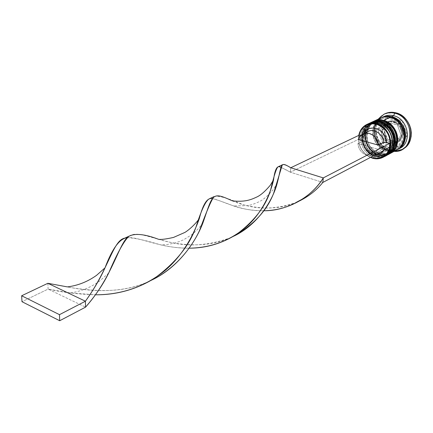 <?xml version="1.0" encoding="UTF-8"?>
<svg xmlns="http://www.w3.org/2000/svg" width="433" height="433" viewBox="0 0 433 433"><rect width="100%" height="100%" fill="white"/><g stroke="black" fill="none" stroke-linecap="round" stroke-linejoin="round"><path stroke-width="0.32" stroke-dasharray="2.17 1.62" d="M368.754 123.562C355.212 129.045 359.433 153.731 374.307 157.239L375.07 155.718C384.152 157.309 389.814 153.406 392.065 144.005C392.314 133.97 387.936 127.221 378.929 123.751C392.655 126.636 397.007 149.304 385.034 154.787C381.938 156.383 378.615 156.692 375.07 155.718L376.499 154.965C380.044 155.934 383.362 155.626 386.452 154.029C398.403 148.557 394.073 125.943 380.369 123.075L377.403 122.615L374.491 122.793L371.741 123.6L369.268 125.002L367.152 126.934L365.474 129.326L364.299 132.081L363.666 135.096L363.596 138.257L364.083 141.439L366.659 147.426L368.645 149.997L371.011 152.167L373.657 153.845L376.499 154.965L379.422 155.485L382.323 155.382L385.083 154.657L387.605 153.331L389.781 151.447L391.529 149.082L392.78 146.322L393.473 143.269L393.586 140.048L393.11 136.785L392.06 133.613L390.479 130.652L388.428 128.022L385.992 125.83L383.27 124.157L380.369 123.075L378.929 123.751L380.369 123.075C377.165 122.263 374.155 122.501 371.335 123.784C358.795 128.888 362.708 151.745 376.499 154.965C385.565 156.546 391.226 152.649 393.473 143.269C393.732 133.261 389.364 126.528 380.369 123.075L377.403 122.615L374.491 122.793L371.741 123.6L369.268 125.002L367.152 126.934L365.474 129.326L364.299 132.081L363.666 135.096L363.596 138.257L364.083 141.439L366.659 147.426L368.645 149.997L371.011 152.167L373.657 153.845L376.499 154.965L379.422 155.485L382.323 155.382L385.083 154.657L387.605 153.331L389.781 151.447L391.529 149.082L392.78 146.322L393.473 143.269L393.586 140.048L393.11 136.785L392.06 133.613L390.479 130.652L388.428 128.022L385.992 125.83L383.27 124.157L380.369 123.075C361.241 117.446 357.626 150.451 376.499 154.965L375.07 155.718C361.257 152.481 357.328 129.57 369.879 124.46C372.699 123.178 375.72 122.94 378.929 123.751L378.458 122.81L378.929 123.751C359.769 118.101 356.164 151.182 375.07 155.718C356.164 151.182 359.769 118.101 378.929 123.751L381.836 124.845L384.564 126.517L386.999 128.72L389.056 131.356L390.642 134.322L391.692 137.505L392.174 140.779L392.065 144.005L391.367 147.063L390.117 149.829L388.369 152.2L386.187 154.088L383.665 155.415L380.899 156.14L377.998 156.243L375.07 155.718L372.223 154.592L369.571 152.909L367.2 150.738L365.208 148.151L363.666 145.255L362.627 142.154L362.134 138.961L362.205 135.794L362.838 132.774L364.012 130.014L365.69 127.616L367.806 125.678L370.291 124.276L373.04 123.47L375.958 123.291L378.929 123.751C387.936 127.221 392.314 133.97 392.065 144.005C389.814 153.406 384.152 157.309 375.07 155.718L374.307 157.239C359.947 153.834 355.228 130.322 367.823 124.033M379.698 122.23C375.4 121.18 371.53 121.797 368.072 124.076C356.57 131.161 361.761 153.309 375.535 156.589C360.684 153.098 356.478 128.46 370.004 122.983M370.107 122.934C356.689 128.504 360.949 153.006 375.741 156.481C361.966 153.206 356.781 131.058 368.283 123.979C371.736 121.7 375.611 121.083 379.903 122.133M388.341 154.267C384.618 156.995 380.418 157.731 375.741 156.481L375.741 156.481C379.573 157.536 383.156 157.195 386.496 155.463M386.29 155.571C382.951 157.303 379.368 157.644 375.535 156.589C380.217 157.839 384.417 157.103 388.136 154.375M371.871 122.117C358.367 127.589 362.545 152.151 377.37 155.62L378.123 154.11C387.172 155.68 392.828 151.788 395.075 142.435C395.34 132.449 390.983 125.738 382.009 122.301C395.686 125.153 399.995 147.702 388.06 153.168C384.975 154.76 381.662 155.074 378.123 154.11L379.541 153.363C383.07 154.327 386.377 154.013 389.462 152.421C401.38 146.955 397.088 124.466 383.438 121.624L380.483 121.17L377.576 121.354L374.837 122.16L372.364 123.557L370.253 125.483L368.58 127.865L367.406 130.609L366.767 133.608L366.691 136.752L367.179 139.919L368.207 142.998L369.739 145.872L371.72 148.432L374.069 150.587L376.71 152.248L379.541 153.363L382.453 153.877L385.343 153.775L388.098 153.044L390.609 151.723L392.785 149.845L394.528 147.491L395.778 144.741L396.471 141.705L396.59 138.5L396.114 135.258L395.075 132.097L393.5 129.153L391.464 126.539L389.04 124.363L386.328 122.701L383.438 121.624L382.009 122.301L383.438 121.624C380.244 120.823 377.24 121.061 374.431 122.339C361.923 127.432 365.793 150.175 379.541 153.363C388.574 154.927 394.219 151.041 396.471 141.705C396.742 131.746 392.395 125.05 383.438 121.624L380.483 121.17L377.576 121.354L374.837 122.16L372.364 123.557L370.253 125.483L368.58 127.865L367.406 130.609L366.767 133.608L366.691 136.752L367.179 139.919L368.207 142.998L369.739 145.872L371.72 148.432L374.069 150.587L376.71 152.248L379.541 153.363L382.453 153.877L385.343 153.775L388.098 153.044L390.609 151.723L392.785 149.845L394.528 147.491L395.778 144.741L396.471 141.705L396.59 138.5L396.114 135.258L395.075 132.097L393.5 129.153L391.464 126.539L389.04 124.363L386.328 122.701L383.438 121.624C364.375 116.044 360.732 148.892 379.541 153.363L378.123 154.11C364.359 150.906 360.467 128.108 372.992 123.01C375.806 121.733 378.81 121.494 382.009 122.301L381.543 121.359L382.009 122.301C362.919 116.694 359.287 149.618 378.123 154.11C359.287 149.618 362.919 116.694 382.009 122.301L384.905 123.378L387.622 125.045L390.052 127.232L392.092 129.851L393.673 132.801L394.717 135.967L395.194 139.22L395.075 142.435L394.382 145.477L393.132 148.232L391.389 150.592L389.213 152.47L386.696 153.796L383.936 154.521L381.045 154.624L378.123 154.11L375.292 152.99L372.645 151.323L370.291 149.163L368.304 146.592L365.739 140.628L365.252 137.45L365.322 134.3L365.961 131.291L367.135 128.547L368.808 126.16L370.924 124.228L373.398 122.831L376.142 122.025L379.048 121.841L382.009 122.301C390.983 125.738 395.34 132.449 395.075 142.435C392.828 151.788 387.172 155.68 378.123 154.11L377.37 155.62C362.827 152.205 358.372 128.287 371.357 122.366M382.772 120.785C378.496 119.746 374.632 120.363 371.184 122.636C359.709 129.694 364.857 151.734 378.588 154.976C363.78 151.523 359.623 127.01 373.111 121.543M373.214 121.494C359.828 127.053 364.045 151.431 378.788 154.868C365.062 151.626 359.92 129.597 371.39 122.539C374.837 120.266 378.696 119.649 382.978 120.688M391.345 152.654C387.638 155.371 383.449 156.107 378.788 154.868L378.788 154.868C382.604 155.912 386.176 155.571 389.505 153.845M372.494 121.846C359.45 128.065 363.936 151.512 378.301 154.976C382.177 156.069 385.846 155.728 389.305 153.953C385.976 155.68 382.404 156.021 378.588 154.976C383.248 156.216 387.438 155.479 391.145 152.762M384.001 116.899L379.893 118.907L377.663 120.937L375.893 123.443L374.648 126.322L373.971 129.472L373.879 132.769L374.383 136.092L375.46 139.318L377.062 142.322L379.135 145.006L381.608 147.258L384.385 148.995L387.362 150.154L390.431 150.684L393.478 150.57L396.384 149.796L399.556 148.032C395.935 150.624 391.87 151.334 387.362 150.154L383.974 148.779L380.867 146.663L378.193 143.902L376.082 140.638L374.632 137.028L373.917 133.245L373.971 129.472L374.789 125.895L376.347 122.685L378.566 120.006L381.343 117.993L384.547 116.753L388.011 116.363L391.573 116.84M390.95 118.079C386.999 117.132 383.427 117.711 380.239 119.822C369.668 126.333 374.356 146.516 386.994 149.434C391.275 150.554 395.123 149.867 398.539 147.377C408.563 140.579 403.475 120.666 390.95 118.079C403.475 120.666 408.563 140.579 398.539 147.377C395.123 149.867 391.275 150.554 386.994 149.434C374.356 146.516 369.668 126.333 380.239 119.822C383.427 117.711 386.999 117.132 390.95 118.079M391.389 142.76C382.642 140.79 379.368 126.858 386.642 122.317C388.883 120.818 391.389 120.401 394.16 121.067L390.918 120.785L387.871 121.603C379.319 125.159 381.949 140.66 391.389 142.76L390.03 143.464C380.58 141.353 377.933 125.814 386.496 122.258L389.548 121.435L392.796 121.722L394.16 121.067L392.796 121.722L390.766 121.413L386.88 122.09L383.703 124.363L382.534 125.998L381.257 129.938L381.192 132.097L382.22 136.384L384.634 140.113L388.076 142.717L392.038 143.805L394.03 143.718L397.662 142.284L400.352 139.366L401.694 135.405L401.775 133.218L400.752 128.85L399.681 126.847L396.633 123.589L392.796 121.722C402.203 123.67 405.05 139.085 396.769 142.82L393.51 143.783L390.03 143.464L391.389 142.76L394.864 143.074L398.116 142.111C406.392 138.381 403.551 123.004 394.16 121.067C402.852 122.88 406.316 136.676 399.307 141.358C396.958 143.042 394.317 143.512 391.389 142.76L392.119 141.288L391.389 142.76M386.496 122.258L389.651 120.975L392.975 120.791L394.409 121.067L394.593 121.982L389.592 121.559L388.915 122.49C386.664 123.649 385.197 125.543 384.52 128.173L383.703 129.169L384.244 130.409C384.255 133.212 385.164 135.718 386.978 137.932L387.367 139.247L388.65 139.534L392.119 141.288L390.322 140.595L388.65 139.534L395.8 141.488L392.119 141.288L396.947 141.862L395.096 142.825L385.494 140.2L381.814 130.084L383.703 129.169L386.978 137.932L384.932 134.392L384.244 130.409L387.367 139.247L385.494 140.2L387.367 139.247L396.947 141.862L402.273 135.231L400.617 138.625L397.781 140.866L402.966 134.3L401.12 135.253L395.096 142.825L396.947 141.862L397.781 140.866C400.06 139.751 401.553 137.873 402.273 135.231L402.966 134.3L399.816 125.337L401.018 127.037L402.425 130.934L402.571 132.969L399.269 124.076L397.407 124.991L401.12 135.253L402.966 134.3L402.571 132.969C402.587 130.127 401.667 127.583 399.816 125.337L399.269 124.076L390.885 121.841L394.593 121.982L398.111 123.719L389.592 121.559L387.708 122.458L397.407 124.991L399.269 124.076L394.593 121.982L394.414 121.072C403.702 123.053 406.538 138.203 398.116 142.111L396.769 142.82M358.762 135.394C357.761 145.358 361.631 152.714 370.367 157.46C361.631 152.714 357.761 145.358 358.762 135.394M370.605 157.336C361.712 152.681 357.837 145.331 358.984 135.285L358.659 140.238L359.184 143.61L360.283 146.879L361.912 149.937L364.012 152.66L366.502 154.96L370.605 157.336M394.793 113.246C383.957 111.795 377.349 116.553 374.956 127.513C374.697 138.928 379.709 146.673 390.009 150.744L389.283 149.32C375.195 146.089 370.659 123.243 383.037 116.997M374.307 157.239L372.456 158.218L374.307 157.239C377.755 158.197 381.029 158.013 384.141 156.686C381.029 158.013 377.755 158.197 374.307 157.239M387.167 155.106L387.102 155.138C383.762 156.87 380.179 157.206 376.353 156.156L377.37 155.62L376.353 156.156C361.679 152.708 357.322 128.493 370.529 122.745M381.024 117.879C367.633 123.313 371.682 147.501 386.355 150.868L379.395 154.549C364.77 151.139 360.451 127.042 373.63 121.31L369.403 124.563L367.606 127.129L366.345 130.079L365.663 133.304L365.587 136.687L366.107 140.092L367.216 143.399L368.862 146.489L370.989 149.244L373.517 151.561L376.353 153.352L379.395 154.549L386.355 150.868L389.462 151.409L392.552 151.29L395.491 150.511M384.011 116.499C370.653 121.917 374.659 145.986 389.283 149.32L387.335 150.348C372.948 147.052 368.64 123.513 381.533 117.657L377.522 120.785L375.73 123.324L374.475 126.236L373.787 129.424L373.695 132.758L374.204 136.119L375.292 139.383L376.916 142.425L379.016 145.136L381.516 147.415L384.32 149.174L387.335 150.348L389.283 149.32C392.644 150.229 395.849 150.035 398.901 148.746C395.849 150.035 392.644 150.229 389.283 149.32L390.009 150.744C377.349 147.685 370.35 129.353 378.047 119.254M385.186 113.657C370.237 119.676 374.659 146.511 390.972 150.229L390.009 150.744L390.972 150.229L387.627 148.93L384.509 146.982L381.738 144.46L379.405 141.456L377.608 138.084L376.407 134.468L375.844 130.744L375.947 127.042L376.71 123.508L378.112 120.266L380.104 117.446L382.615 115.156L385.554 113.495M386.382 150.673C395.908 152.297 401.878 148.2 404.292 138.381C404.606 127.903 400.032 120.877 390.582 117.305L387.021 116.823L383.551 117.219L380.347 118.458L377.565 120.471L375.346 123.151L373.787 126.366L372.965 129.954L372.916 133.732L373.636 137.521L375.086 141.136L377.203 144.406L379.876 147.171L382.989 149.293L386.382 150.673L383.4 149.509L380.618 147.767L378.144 145.51L376.066 142.825L374.458 139.81L373.387 136.584L372.878 133.256L372.965 129.954L373.647 126.799L374.891 123.914L376.661 121.402L378.891 119.373L381.505 117.895L384.401 117.04L387.465 116.834L390.582 117.305L393.629 118.426L396.493 120.163L399.042 122.447L401.191 125.186L402.842 128.282L403.935 131.6L404.422 135.009L404.292 138.381L403.545 141.575L402.219 144.465L400.368 146.949L398.068 148.925L395.41 150.321L392.504 151.09L389.451 151.209L386.382 150.673M382.945 146.522L377.744 149.212L376.044 152.394L373.376 154.586L370.166 155.517L366.729 155.171L371.979 152.454L375.395 152.789L378.588 151.859L381.246 149.683L382.945 146.522C380.888 151.572 377.235 153.547 371.979 152.454L372.775 153.921L376.266 154.364L372.775 153.921L370.718 153.136L368.781 151.978L365.474 148.73L363.249 144.568L362.367 139.989L359.06 139.069L359.509 135.036L359.06 139.069L290.386 172.204L322.856 182.434L290.386 172.204L359.06 139.069L362.367 139.989C363.07 146.976 366.54 151.62 372.775 153.921L371.979 152.454C366.843 150.587 363.926 146.776 363.211 141.028L362.367 139.989L363.211 141.028C363.926 146.776 366.843 150.587 371.979 152.454L366.729 155.171C361.566 153.277 358.621 149.428 357.896 143.632L363.211 141.028L357.896 143.632L377.744 149.212L377.046 150.884L374.864 153.591L371.893 155.187L368.478 155.507L366.729 155.171L363.406 153.563L360.629 150.879L358.719 147.436L357.896 143.632L377.744 149.212L382.945 146.522L385.922 146.533L384.103 150.246L385.922 146.533L382.945 146.522M368.348 131.372C366.069 132.509 364.51 134.382 363.677 136.98L362.827 135.951L360.857 135.405L362.827 135.951L363.758 133.559L362.827 135.951L363.677 136.98L365.923 133.115M389.354 147.485L385.922 146.533L389.354 147.485M388.915 122.49L384.52 128.173L386.122 124.78L388.915 122.49L383.703 129.169L381.814 130.084L387.708 122.458L389.592 121.559L388.915 122.49M402.793 149.071L397.851 150.695L394.425 150.83L390.972 150.229C395.199 151.366 399.166 150.965 402.863 149.033M379.568 128.006L384.845 142.517L398.652 146.322L407.388 135.421L402.041 120.607L388.028 116.997L379.568 128.006L384.845 142.517L382.891 143.518L377.592 128.958L379.568 128.006L377.592 128.958L386.063 117.917L400.108 121.549L405.477 136.417L396.736 147.344L382.891 143.518L384.845 142.517L398.652 146.322L396.736 147.344L398.652 146.322L407.388 135.421L405.477 136.417L407.388 135.421L402.041 120.607L400.108 121.549L402.041 120.607L388.028 116.997L386.063 117.917L388.028 116.997L379.568 128.006M394.1 151.377L390.009 150.744L394.1 151.377M397.472 149.553C394.284 151.047 390.907 151.312 387.335 150.348L390.442 150.89L393.521 150.771L397.467 149.553M381.424 117.7L378.778 119.194L376.521 121.251L374.729 123.789L373.468 126.712L372.786 129.905L372.694 133.245L373.208 136.612L374.296 139.881L375.92 142.928L378.025 145.645L380.526 147.929L383.34 149.694L386.355 150.868C390.138 151.886 393.684 151.539 396.991 149.823M390.171 153.488L390.106 153.526C386.777 155.247 383.205 155.593 379.395 154.549L382.528 155.106L385.635 154.998L389.803 153.683M387.6 154.857C384.39 156.362 380.98 156.616 377.37 155.62C381.192 156.665 384.769 156.329 388.103 154.597M386.793 155.301L382.615 156.611L379.497 156.719L376.353 156.156L373.3 154.949L370.453 153.147L367.915 150.814L365.777 148.043L364.126 144.936L363.011 141.613L362.481 138.187L362.556 134.793L363.233 131.551L364.494 128.585L366.296 126.008L370.524 122.745M382.891 143.518L377.592 128.958L386.063 117.917L400.108 121.549L405.385 136.536L396.736 147.344L382.891 143.518M385.494 140.2L381.814 130.084L387.708 122.458L397.407 124.991L401.12 135.253L395.096 142.825L385.494 140.2M363.677 136.98L358.351 139.55L363.677 136.98M280.957 167.344L290.386 172.204L290.743 167.755L290.386 172.204C284.091 168.583 280.016 166.775 278.159 166.77M212.186 198.547C216.619 199.656 223.747 202.124 233.571 205.951C242.328 209.063 252.412 210.665 263.805 210.763C236.218 211.477 216.273 196.701 209.567 198.687M47.863 283.296L48.106 289.098L21.98 301.704L48.106 289.098L85.545 307.149L48.106 289.098L70.173 292.925L95.482 294.803C77.821 294.224 62.027 292.318 48.106 289.098L47.863 283.296C72.879 288.124 114.15 297.65 148.346 281.639L151.317 280.265C124.672 293.59 92.056 291.983 67.396 286.895M213.951 196.647C217.869 195.299 227.244 197.827 242.074 204.235C258.533 209.837 276.487 209.274 295.934 202.541L299.56 200.907C276.557 212.673 248.185 207.775 232.38 200.88M127.275 237.652C134.668 237.95 145.764 240.342 160.573 244.834C169.325 246.989 178.845 248.109 189.14 248.185C158.889 248.607 135.675 234.637 124.785 238.145M129.229 236.077C136.519 231.217 148.416 236.981 166.911 241.462C186.753 247.054 207.764 245.868 229.939 237.917L233.3 236.38C208.744 248.796 178.504 245.495 158.635 239.319M369.381 123.286C356.305 129.532 360.841 153.087 375.243 156.589C378.88 157.628 382.355 157.395 385.673 155.885M382.014 118.81C369.793 123.508 373.473 146.451 387.216 149.434C390.68 150.332 393.889 150.013 396.839 148.476C408.503 143.41 404.373 120.704 390.745 118.079C387.616 117.327 384.704 117.576 382.014 118.81M371.335 123.784L369.879 124.46M374.431 122.339L372.992 123.01M378.588 151.859L373.376 154.586M389.462 152.421L388.06 153.168M386.452 154.029L385.034 154.787M154.116 278.549L148.346 281.639M202.947 222.816L199.586 227.238L195.835 231.211L191.738 234.708L183.884 239.611L179.884 241.381L173.682 243.346L167.273 244.483L160.573 244.834M236.45 234.426L229.939 237.917M277.201 183.208L273.375 189.416C267.794 195.96 262.858 200.143 258.566 201.962C254.48 203.873 250.821 205.096 247.589 205.632L233.571 205.951M108.667 273.093L99.173 281.434C90.253 287.68 80.587 291.512 70.173 292.925"/><path stroke-width="0.65" d="M380.028 122.101C376.575 121.235 373.306 121.494 370.215 122.885L370.004 122.983C373.03 121.613 376.255 121.364 379.698 122.23L379.903 122.133C376.466 121.267 373.235 121.516 370.215 122.885L370.107 122.934M386.496 155.463C399.34 149.558 394.652 125.213 379.903 122.133L379.698 122.23C394.452 125.31 399.139 149.666 386.29 155.571L392.395 149.423L394.127 143.945L394.149 138.879L392.828 133.846L390.29 129.272L388.623 127.28L384.672 124.076L380.169 122.138M379.903 122.133C393.554 125.013 399.204 146.863 388.341 154.267M388.136 154.375C399.004 146.966 393.348 125.11 379.698 122.23M383.097 120.655C379.66 119.8 376.401 120.06 373.316 121.446L373.111 121.543C376.125 120.179 379.346 119.925 382.772 120.785L382.978 120.688C379.552 119.833 376.331 120.082 373.316 121.446L373.214 121.494M389.505 153.845C402.317 147.951 397.673 123.735 382.978 120.688L382.772 120.785C397.472 123.833 402.122 148.059 389.305 153.953L395.194 148.194L396.617 144.774L397.131 142.365L397.148 137.321L395.843 132.319L394.717 129.965L391.654 125.792L387.719 122.615L383.237 120.693M382.978 120.688C396.579 123.535 402.181 145.266 391.345 152.654M391.145 152.762C401.986 145.374 396.379 123.632 382.772 120.785M391.573 116.84C404.936 119.584 410.305 140.871 399.562 148.026L403.183 143.951L404.509 141.066L405.256 137.873L405.391 134.511L404.904 131.107L403.81 127.795L402.165 124.704L400.022 121.971L397.472 119.692L394.615 117.96L391.573 116.84L388.455 116.374L384.001 116.899M367.823 124.033C371.07 122.263 374.615 121.852 378.458 122.81L376.586 123.692C391.394 126.804 396.13 151.29 383.243 157.211C379.893 158.949 376.299 159.284 372.456 158.218L370.605 157.336L375.384 158.489L378.442 158.386L381.354 157.623L384.011 156.226L386.306 154.24L388.152 151.745L389.467 148.822L390.198 145.596L390.312 142.192L389.803 138.733L388.688 135.372L387.015 132.233L384.845 129.451L382.269 127.123L379.395 125.353L376.326 124.201L376.586 123.692C367.238 122.166 361.295 126.068 358.762 135.394C359.823 130.246 362.524 126.593 366.865 124.433C369.896 123.064 373.132 122.815 376.586 123.692L378.458 122.81C375.01 121.944 371.779 122.193 368.754 123.562L366.865 124.433M358.984 135.285C361.571 126.398 367.352 122.701 376.326 124.201L373.197 123.714L370.123 123.898L367.222 124.753L364.613 126.23L362.383 128.276L360.624 130.804L358.984 135.285M371.357 122.366C374.502 120.785 377.901 120.45 381.543 121.359C378.117 120.498 374.891 120.753 371.871 122.117L370.87 122.582M383.037 116.997C386.258 115.221 389.765 114.794 393.565 115.714L394.793 113.246L395.767 112.791C392.022 111.882 388.498 112.169 385.186 113.657L384.201 114.106C387.513 112.623 391.048 112.336 394.793 113.246C410.993 116.493 416.032 142.987 401.911 149.547L394.1 151.377C414.484 153.201 415.523 117.527 394.793 113.246L393.565 115.714C390.182 114.886 386.994 115.146 384.011 116.499L382.058 117.403M370.529 122.745L370.837 122.593C373.858 121.229 377.083 120.98 380.52 121.841L381.543 121.359L380.52 121.841C395.259 124.915 399.94 149.233 387.102 155.138M395.491 150.511L398.181 149.098L400.509 147.101L402.381 144.59L403.724 141.661L404.482 138.43L404.617 135.02L404.119 131.567L403.015 128.211L401.342 125.077L399.172 122.306L396.585 119.995L393.694 118.236L390.609 117.099L383.584 120.401L380.407 119.914L377.278 120.114L373.933 121.164C376.948 119.8 380.163 119.546 383.584 120.401L390.609 117.099C387.216 116.266 384.022 116.526 381.024 117.879L373.966 121.148M391.594 116.639L393.565 115.714L391.594 116.639C406.143 119.595 410.668 143.442 397.959 149.304L401.478 146.581L403.35 144.075L404.693 141.153L405.445 137.927L405.58 134.522L405.088 131.075L403.984 127.724L402.317 124.596L400.146 121.83L397.57 119.524L394.68 117.771L391.594 116.639C388.206 115.8 385.013 116.06 382.025 117.413L385.343 116.374L388.444 116.168L391.594 116.639M378.047 119.254L384.201 114.106M376.266 154.364C379.492 154.202 382.106 152.827 384.103 150.246L380.878 153.093L378.999 153.899L376.266 154.364M359.509 135.036L360.857 135.405L359.509 135.036L290.743 167.755L323.289 177.903L389.879 143.388L389.354 147.485L389.879 143.388L386.436 142.441L389.879 143.388L323.289 177.903L322.856 182.434L389.354 147.485L322.856 182.434L323.289 177.903C318.336 185.909 311.554 192.874 302.938 198.79C290.906 206.541 277.862 210.53 263.805 210.763C287.577 210.979 312.225 196.696 323.289 177.903L290.743 167.755C279.756 161.076 282.219 163.95 277.201 183.208C272.969 199.922 257.976 224.949 233.3 236.38C253.44 225.117 266.89 210.747 273.645 193.259L282.289 164.849C283.523 163.988 286.343 164.957 290.743 167.755L359.509 135.036M363.758 133.559L366.069 130.544L369.582 128.471L373.701 127.962L377.922 129.088L381.717 131.729L384.591 135.561L385.565 137.77L386.436 142.441C386.669 129.386 368.689 122.561 363.758 133.559M385.554 113.495L388.812 112.52L392.26 112.282L395.767 112.791L399.204 114.041L402.419 115.984L405.293 118.539L407.707 121.613L409.558 125.088L410.782 128.812L411.323 132.644L411.166 136.427L410.316 140.016L408.812 143.263L406.717 146.051L402.793 149.071M401.911 149.547L402.863 149.033C416.974 142.473 411.945 116.028 395.767 112.791L394.793 113.246M398.901 148.746L399.886 148.265C412.573 142.419 408.075 118.653 393.565 115.714C408.644 118.761 412.546 143.778 398.901 148.746M390.171 153.488L396.991 149.823C409.71 143.962 405.174 120.071 390.609 117.099L387.454 116.629L384.352 116.834L381.424 117.7M389.803 153.683L393.646 150.781L395.529 148.248L396.872 145.288L397.624 142.019L397.748 138.571L397.245 135.074L396.119 131.675L394.425 128.504L392.228 125.689L389.619 123.34L386.701 121.559L383.584 120.401C398.273 123.443 402.906 147.631 390.106 153.526M387.167 155.106L388.103 154.597C400.931 148.698 396.271 124.423 381.543 121.359C396.563 124.482 400.931 149.412 387.6 154.857M370.524 122.745L374.193 121.549L377.327 121.348L380.52 121.841L383.643 123.01L386.577 124.807L389.197 127.167L391.405 129.997L393.11 133.185L394.241 136.606L394.75 140.119L394.631 143.588L393.878 146.868L392.531 149.845L390.647 152.389L386.793 155.301M384.141 156.686L385.078 156.226C397.938 150.311 393.234 125.906 378.458 122.81C393.776 126.014 397.922 151.62 384.141 156.686M372.456 158.218C382.252 159.961 388.363 155.75 390.788 145.596C391.053 134.744 386.317 127.443 376.586 123.692L376.326 124.201C385.83 127.87 390.452 134.999 390.198 145.596C387.833 155.517 381.863 159.625 372.299 157.926L372.456 158.218M365.923 133.115C371.417 126.804 383.324 133.028 383.454 142.43L386.436 142.441L383.454 142.43C383.292 134.522 374.448 128.114 368.348 131.372L363.038 133.905C369.16 130.625 378.069 137.109 378.247 145.087L383.454 142.43L378.247 145.087L358.351 139.55C359.184 136.931 360.749 135.047 363.038 133.905M358.351 139.55L359.958 136.4L362.524 134.17L365.755 133.131L369.268 133.424L372.645 135.009L375.476 137.716L377.424 141.218L378.247 145.087L358.351 139.55M282.289 164.849L278.159 166.77C276.568 167.614 274.024 175.446 270.533 190.249C265.662 206.389 254.295 221.117 236.45 234.426C221.891 243.546 206.119 248.136 189.14 248.185C211.921 247.844 231.644 240.131 248.315 225.046C263.713 210.368 270.966 191.505 273.569 179.857L270.284 185.259C264.964 191.575 260.32 195.564 256.358 197.215C250.041 200.181 244.223 202.076 232.38 200.88C211.548 191.37 213.128 193.589 202.947 222.816C195.635 242.209 177.963 267.886 151.317 280.265C174.174 269.337 190.883 249.007 199.397 230.838C206.389 211.791 211.239 200.398 213.951 196.647L209.567 198.687C205.913 200.306 201.377 209.81 195.954 227.201C189.08 246.101 175.138 263.221 154.116 278.549C136.124 289.509 116.58 294.927 95.482 294.803C121.624 294.77 144.736 286.733 164.811 270.701C183.587 254.88 194.173 233.371 199.304 218.595C202.969 204.224 207.266 197.54 212.186 198.547M299.56 200.907C308.935 196.219 316.696 190.065 322.856 182.434C316.696 190.065 308.935 196.219 299.56 200.907M104.992 267.87L96.619 275.285C87.672 281.699 77.929 285.569 67.396 286.895L47.863 283.296L85.415 301.216C93.88 289.314 100.407 278.202 104.992 267.87C112.266 248.515 119.692 238.442 127.275 237.652M273.569 179.857C274.885 168.978 277.347 164.805 280.957 167.344M124.785 238.145C112.932 240.288 109.089 268.687 85.415 301.216L85.545 307.149C113.565 275.772 119.129 241.565 129.229 236.077L124.785 238.145M199.304 218.595C194.893 224.911 187.77 230.843 184.804 232.461L173.546 237.414C166.277 239.065 161.309 239.703 158.635 239.319C144.557 233.982 134.566 233.03 128.677 236.467C123.551 241.701 116.883 253.911 108.667 273.093C103.162 284.351 95.455 295.707 85.545 307.149L59.7 320.734L85.545 307.149L85.415 301.216L59.483 314.661L21.65 295.771L47.863 283.296L85.415 301.216L59.483 314.661L21.65 295.771L21.98 301.704L59.7 320.734L59.483 314.661L59.7 320.734L21.98 301.704L21.65 295.771L47.863 283.296M370.004 122.983L369.381 123.286M385.673 155.885L386.29 155.571M373.111 121.543L372.494 121.846M399.886 148.265L398.024 149.266M385.078 156.226L383.243 157.211M302.938 198.79L295.934 202.541"/></g></svg>
